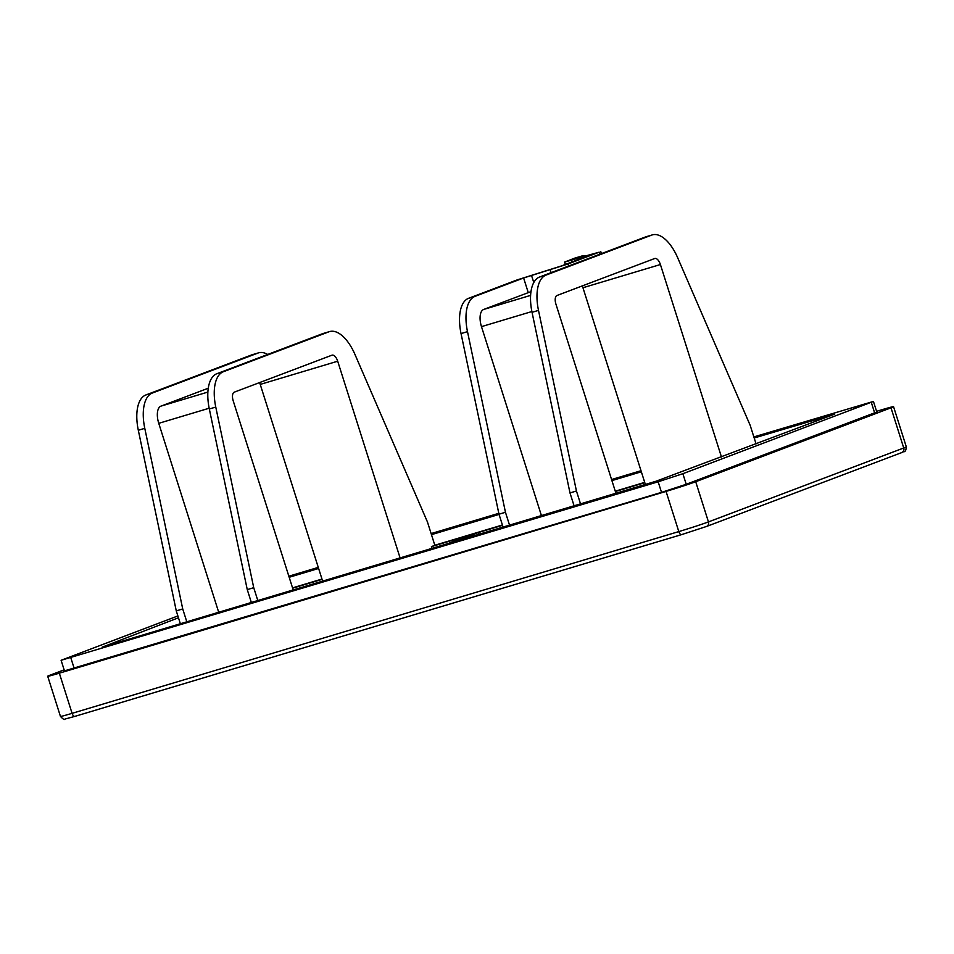 <?xml version="1.0" encoding="UTF-8"?>
<svg xmlns="http://www.w3.org/2000/svg" width="954" height="954" viewBox="0 0 954 954"><rect width="100%" height="100%" fill="white"/><g stroke="black" fill="none" stroke-linecap="round" stroke-linejoin="round"><path stroke-width="1.43" d="M503.068 527.061L498.99 514.206L461.044 333.578A38.327 18.281 -106.7 0 1 468.617 298.28L517.151 279.916L561.56 265.904L593.424 253.8L564.613 262.064L565.376 264.461M400.084 557.911L337.692 361.208A7.668 3.661 73.3 0 0 332.064 355.162A7.668 3.661 73.3 0 0 331.944 355.198L234.29 392.154A7.668 3.661 73.3 0 0 233.181 400.752L293.2 589.942M721.462 456.978L660.406 264.532A7.668 3.661 73.3 0 0 654.778 258.486A7.668 3.661 73.3 0 0 654.671 258.522L557.017 295.478A7.668 3.661 73.3 0 0 555.908 304.076L615.926 493.254M645.357 484.441L582.954 287.738A7.668 3.661 73.3 0 0 582.262 285.926M322.631 581.117L260.227 384.414A7.668 3.661 73.3 0 0 259.536 382.602M876.571 411.329L881.913 409.731A23.003 0.68 -17.6 0 1 893.552 406.666A23.003 0.68 -17.6 0 1 891 407.823L695.704 481.722L708.452 521.898L903.736 447.986L891 407.823M47.7 676.231A23.003 0.68 -17.6 0 0 59.339 673.178L72.087 713.342A3.828 1.825 73.3 0 0 74.901 716.371L65.027 719.042C64.586 720.091 63.059 719.221 60.448 716.406L47.7 676.231A23.003 0.68 -17.6 0 1 50.264 675.086L64.133 669.839M60.448 716.406A23.003 0.68 -17.6 0 0 72.087 713.342L678.807 531.581L666.059 491.405L59.339 673.178M666.059 491.405A23.003 0.68 -17.6 0 0 695.704 481.722M177.873 615.95L61.104 660.287L64.467 670.877L661.516 492.371L686.224 484.286L876.798 412.021L873.435 401.431L753.851 436.908M322.082 579.376L292.639 588.189M257.807 600.543L253.728 587.688L215.771 407.06A38.327 18.281 -106.7 0 1 223.343 371.75L328.987 331.777A38.327 18.281 -106.7 0 1 329.571 331.587A38.327 18.281 -106.7 0 1 354.936 354.399L427.44 521.945L434.845 545.318L431.423 546.618L431.971 548.359M447.879 543.601L472.087 534.443L431.423 546.618M502.519 525.32L478.538 532.499L454.331 541.657M644.797 482.7L615.366 491.513M644.701 482.378L615.27 491.191M502.412 524.998L434.821 545.247M321.975 579.054L292.544 587.879M531.891 311.541L481.484 326.638A15.336 7.31 -106.7 0 1 483.702 309.442L530.984 291.626M509.531 525.129L505.453 512.274L467.496 331.646A38.327 18.281 -106.7 0 1 475.068 296.348L523.615 277.972L568.012 263.972L599.195 252.178L571.923 259.738L580.712 256.364A38.327 18.281 -106.7 0 1 581.296 256.173A38.327 18.281 -106.7 0 1 585.184 255.887M481.484 326.638L541.419 515.577M564.613 262.064L574.26 258.307A38.327 18.281 -106.7 0 1 574.845 258.105L581.296 256.173M505.453 512.274L498.99 514.206M209.164 408.229L158.758 423.326L218.693 612.253M479.099 534.252L478.538 532.499M180.354 623.749L176.275 610.882L138.318 430.266A38.327 18.281 -106.7 0 1 145.89 394.956L251.534 354.983A38.327 18.281 -106.7 0 1 252.118 354.781L258.57 352.849A38.327 18.281 -106.7 0 1 267.704 354.459M186.805 621.805L182.727 608.95L144.781 428.334A38.327 18.281 -106.7 0 1 152.354 393.024L257.985 353.052A38.327 18.281 -106.7 0 1 258.57 352.849M182.727 608.95L176.275 610.882M158.758 423.326A15.336 7.31 -106.7 0 1 160.976 406.118L208.282 388.218M251.343 602.475L247.265 589.62L209.32 408.992A38.327 18.281 -106.7 0 1 216.892 373.694L322.535 333.709A38.327 18.281 -106.7 0 1 323.12 333.518L329.571 331.587M253.728 587.688L247.265 589.62M580.521 503.855L576.443 491L538.497 310.384A38.327 18.281 -106.7 0 1 546.07 275.074L651.713 235.101A38.327 18.281 -106.7 0 1 652.297 234.899A38.327 18.281 -106.7 0 1 677.662 257.723L750.154 425.269L756.069 443.884M574.069 505.787L569.991 492.932L532.046 312.316A38.327 18.281 -106.7 0 1 539.618 277.006L645.262 237.033A38.327 18.281 -106.7 0 1 645.846 236.83L652.297 234.899M576.443 491L569.991 492.932M61.104 660.287L658.165 481.782L682.861 473.697L873.435 401.431M641.005 470.716L611.562 479.528M498.811 513.312L431.125 533.584M318.278 567.391L288.847 576.204M178.458 617.787L102.161 647.17L655.958 481.257L834.75 414.108L754.185 437.981M641.338 471.789L611.908 480.601M499.061 514.409L431.47 534.657M318.612 568.465L289.181 577.277M660.406 264.532L582.954 287.738M337.692 361.208L260.227 384.414M528.242 292.58L523.615 277.972M572.138 261.909L571.601 260.227M599.839 254.217L599.195 252.178M568.667 266.011L568.012 263.972M551.138 272.653L550.231 269.791M533.787 282.551L531.509 275.396M475.068 296.348L468.617 298.28M580.712 256.364L574.26 258.307M467.496 331.646L461.044 333.578M706.377 526.513L681.681 534.586A3.828 1.825 73.3 0 1 681.621 534.61L706.58 526.441A3.828 3.363 69.3 0 1 706.377 526.513M681.561 534.622L74.961 716.347A3.828 1.825 73.3 0 1 74.901 716.371L681.621 534.61A3.828 1.825 73.3 0 1 678.807 531.581A23.003 0.68 -17.6 0 0 708.452 521.898A3.828 3.363 69.3 0 1 706.58 526.441L901.876 452.542A3.828 3.363 69.3 0 1 901.673 452.613M257.985 353.052L251.534 354.983M152.354 393.024L145.89 394.956M144.781 428.334L138.318 430.266M207.889 392.07L160.976 406.118M906.3 446.842C905.68 453.913 903.665 450.61 901.876 452.542A3.828 3.363 69.3 0 0 903.736 447.986A23.003 0.68 -17.6 0 0 906.3 446.842L893.552 406.666M328.987 331.777L322.535 333.709M223.343 371.75L216.892 373.694M215.771 407.06L209.32 408.992M530.615 295.382L483.702 309.442M651.713 235.101L645.262 237.033M546.07 275.074L539.618 277.006M538.497 310.384L532.046 312.316M70.799 657.735L74.162 668.325M658.165 481.782L661.516 492.371M682.861 473.697L686.224 484.286M871.3 402.385L874.663 412.987M600.734 251.486L601.414 253.621"/></g></svg>
